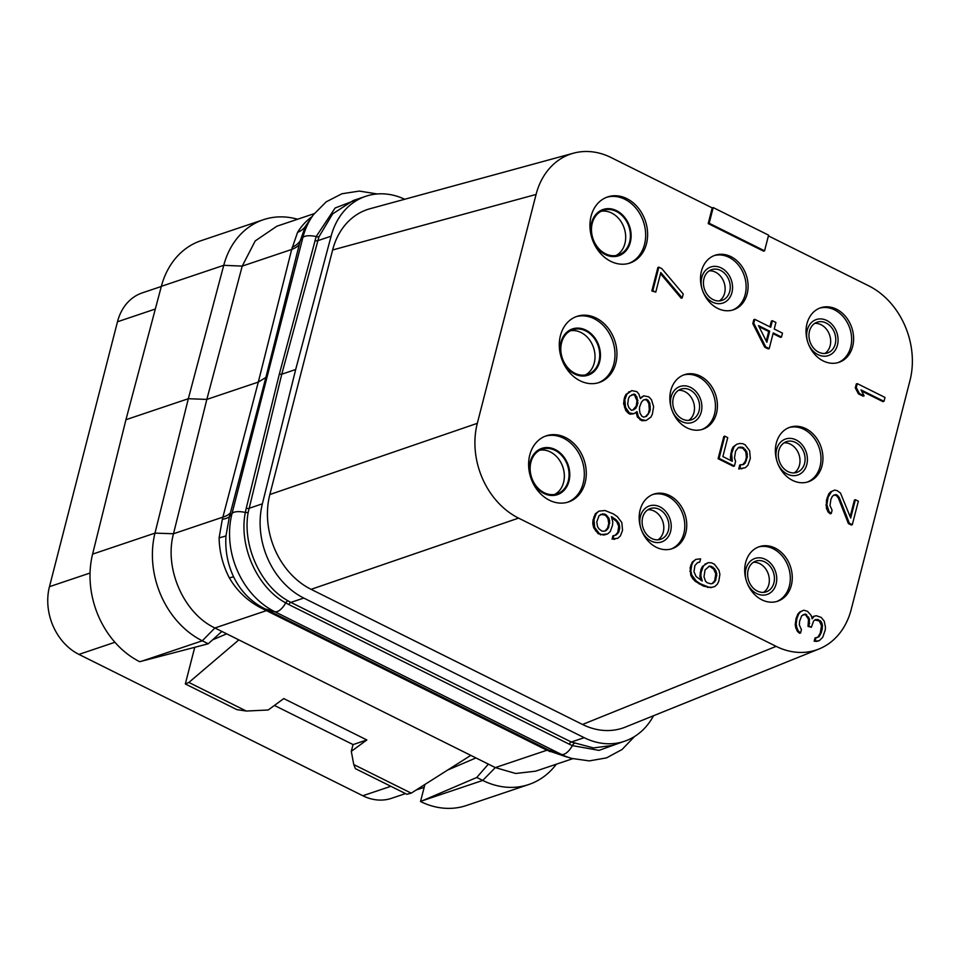 <?xml version="1.0" encoding="UTF-8"?>
<svg xmlns="http://www.w3.org/2000/svg" width="960" height="960" viewBox="0 0 960 960"><rect width="100%" height="100%" fill="white"/><g stroke="black" fill="none" stroke-linecap="round" stroke-linejoin="round"><path stroke-width="1.44" d="M712.224 207.9L713.208 207.576L709.176 223.248L764.568 250.824L763.584 251.16L708.204 223.584L712.224 207.9L611.136 157.572A73.248 58.956 71.4 0 0 573.516 153.18L370.068 208.716A73.248 58.956 71.4 0 0 332.628 249.984L269.844 494.532A73.248 58.956 71.4 0 0 311.088 589.332L582.516 724.464A73.248 58.956 71.4 0 0 625.404 727.08L819.024 648.972A73.248 58.956 71.4 0 0 851.196 609.48L909.96 380.616A73.248 58.956 71.4 0 0 868.704 285.816L768.408 235.884M624.48 741.264L611.964 745.476L593.496 747.924L571.32 742.02L584.208 737.688A73.248 58.956 71.4 0 0 624.48 741.264A73.248 58.956 71.4 0 0 653.52 715.74M584.208 737.688L303.768 598.056L290.88 602.4L287.976 600.816C260.196 585.444 242.184 544.944 248.208 512.292L281.772 374.196L295.692 369.504L331.092 236.196A73.248 58.956 71.4 0 1 365.736 196.308L353.22 200.52L332.616 213.912L318.936 236.82A3.492 1.272 19.5 0 1 316.176 236.556L335.112 208.008L364.488 196.716M623.136 741.72L599.004 750.372L572.364 745.632L569.208 744.168A3.492 1.608 -63.5 0 1 571.32 742.02L290.88 602.4A3.492 1.608 -63.5 0 0 288.78 604.536L285.72 602.904C257.052 587.52 238.572 545.832 245.34 512.448L246.216 508.32A3.492 1.308 13.7 0 0 249.012 508.332L262.368 503.832A73.248 58.956 71.4 0 0 303.768 598.056M262.368 503.832L295.692 369.504M404.712 199.26A73.248 58.956 71.4 0 0 365.736 196.308M246.216 508.32L279.312 374.208L281.772 374.196L318.936 236.82M279.312 374.208L316.176 236.556A13.956 5.196 14.4 0 0 302.868 237.576A75.9 61.092 -108.6 0 1 313.488 214.644L326.22 201.828L341.892 193.764L359.328 191.076L377.208 193.956M297.588 219.24A83.712 67.38 71.4 0 0 263.328 219.732A83.712 67.38 71.4 0 0 223.74 265.32L188.328 398.712L206.832 399.408L173.496 533.748C164.004 568.464 183.78 613.476 214.908 627.972L495.336 767.592L546.924 750.228L566.844 757.008M488.364 764.124L476.76 777.468L482.724 780.432L495.336 767.592L515.664 773.484L535.608 771.18L572.628 758.724M549.504 751.56A10.572 5.94 121.6 0 1 551.784 751.632L571.416 758.376A75.9 61.092 -108.6 0 1 561.42 754.416L274.776 611.688A75.9 61.092 -108.6 0 1 232.032 513.468L302.868 237.576L300.228 240.792L265.872 377.448L258.3 382.092L222.312 519.336L219.12 537.816A73.248 58.956 71.4 0 0 229.44 578.028C237.588 591.864 248.988 602.268 263.64 609.228L546.924 750.228A10.464 4.836 116.5 0 1 548.796 750.12L561.42 754.416A13.956 6.444 -63.5 0 0 572.364 745.632A3.492 1.596 -67.3 0 1 574.332 743.4M219.12 537.816A47.496 3.624 173.2 0 0 225.984 535.836C225.024 550.344 227.604 564.084 233.688 577.044C240.756 591.408 251.244 602.028 265.14 608.916L548.796 750.12M229.44 578.028A26.544 6.696 135.9 0 1 233.688 577.044M222.312 519.336A52.14 12.648 -167.2 0 0 229.392 516.696L225.984 535.836M221.868 631.44L208.26 643.776L139.704 661.704A83.712 67.38 -108.6 0 1 92.592 554.124L125.94 419.712L188.328 398.712L154.98 533.124L173.496 533.748L222.972 517.092A52.32 18.276 -165.3 0 0 230.424 512.868L229.392 516.696L232.032 513.468A13.956 5.196 14.4 0 1 245.34 512.448A3.492 1.32 9.3 0 0 248.208 512.292M312.06 216.612A73.248 58.956 71.4 0 0 297.54 232.404L291.684 249.456A52.32 20.712 -165.9 0 0 299.352 244.416M292.14 247.356A52.14 25.848 -163.8 0 0 300.228 240.792L305.46 226.284L313.488 214.644M314.256 213.636L276.864 226.212L255.228 240.912L242.22 266.112L206.832 399.408L258.3 382.092L291.684 249.456L242.22 266.112L223.74 265.32L161.352 286.32A83.712 67.38 -108.6 0 1 200.94 240.732L263.328 219.732M297.54 232.404A47.496 27.924 -139.2 0 0 305.46 226.284M125.94 419.712L161.352 286.32M405.528 793.596L391.572 798.3A52.32 42.108 -108.6 0 1 362.808 795.744L78.924 654.396A52.32 42.108 -108.6 0 1 49.464 586.68L117.48 321.768A52.32 42.108 -108.6 0 1 142.332 292.86L161.304 286.476M447.708 770.016L475.932 757.932M226.668 633.828L212.58 639.864M195.852 647.016L194.688 647.52A20.928 7.8 14.4 0 0 194.436 647.388M238.848 639.888L188.868 682.452L185.328 683.964L194.688 647.52M470.796 755.376L411.204 793.152L406.896 794.28L355.38 768.636L353.772 764.556L351.3 751.368L366.852 739.956L283.764 698.592L268.212 709.992L246.312 711.048L188.868 682.452M353.772 764.556L411.204 793.152M351.3 751.368L353.04 744.576M274.428 705.432L353.088 744.588L366.852 739.956M185.328 683.964L236.844 709.62L246.312 711.048M92.592 554.124L154.98 533.124A83.712 67.38 71.4 0 0 202.296 640.8L208.26 643.776M476.76 777.468L420.528 801.528L424.92 784.464M422.328 800.76L482.724 780.432A83.712 67.38 71.4 0 0 528.756 784.524L466.356 805.524A83.712 67.38 -108.6 0 1 420.528 801.528M658.02 539.82A16.224 13.056 71.4 0 0 663.288 532.056A16.224 13.056 -108.6 0 0 647.892 509.736M642.636 517.512A16.224 13.056 71.4 0 0 646.572 534.312A16.224 13.056 71.4 0 0 660.684 539.292A16.224 13.056 71.4 0 0 668.388 530.34A16.224 13.056 -108.6 0 0 664.44 513.54A16.224 13.056 -108.6 0 0 650.34 508.548A16.224 13.056 -108.6 0 0 642.636 517.512M641.268 529.548A19.008 15.3 71.4 0 0 656.724 542.568A19.008 15.3 71.4 0 0 670.608 531.444A19.008 15.3 -108.6 0 0 659.892 506.832A19.008 15.3 -108.6 0 0 640.416 516.408A19.008 15.3 71.4 0 0 640.764 528.048M671.148 548.988A28.776 23.16 71.4 0 0 683.856 533.448A28.776 23.16 -108.6 0 0 677.244 504.132A28.776 23.16 -108.6 0 0 652.812 494.496M685.812 532.788A28.776 23.16 71.4 0 0 678.804 502.992A28.776 23.16 71.4 0 0 653.784 494.136A28.776 23.16 71.4 0 0 640.116 510.036A28.776 23.16 71.4 0 0 647.112 539.844A28.776 23.16 71.4 0 0 672.144 548.688A28.776 23.16 71.4 0 0 685.812 532.788M573.516 153.18A73.248 58.956 71.4 0 0 536.076 194.448L477.312 423.324A73.248 58.956 71.4 0 0 518.568 518.112L776.136 646.356A73.248 58.956 71.4 0 0 819.024 648.972M591.084 216.192A34.884 28.08 71.4 0 0 599.58 252.312A34.884 28.08 71.4 0 0 629.916 263.04A34.884 28.08 71.4 0 0 646.476 243.768A34.884 28.08 71.4 0 0 637.992 207.636A34.884 28.08 71.4 0 0 607.656 196.92A34.884 28.08 71.4 0 0 591.084 216.192M560.424 335.64A34.884 28.08 71.4 0 0 568.908 371.76A34.884 28.08 71.4 0 0 599.244 382.488A34.884 28.08 71.4 0 0 615.804 363.216A34.884 28.08 71.4 0 0 607.32 327.084A34.884 28.08 71.4 0 0 576.984 316.368A34.884 28.08 71.4 0 0 560.424 335.64M529.752 455.088A34.884 28.08 71.4 0 0 538.236 491.22A34.884 28.08 71.4 0 0 568.572 501.936A34.884 28.08 71.4 0 0 585.144 482.664A34.884 28.08 71.4 0 0 576.648 446.544A34.884 28.08 71.4 0 0 546.312 435.816A34.884 28.08 71.4 0 0 529.752 455.088M701.448 271.14A28.776 23.16 71.4 0 0 708.456 300.948A28.776 23.16 71.4 0 0 733.488 309.792A28.776 23.16 71.4 0 0 747.156 293.892A28.776 23.16 71.4 0 0 740.148 264.084A28.776 23.16 71.4 0 0 715.128 255.24A28.776 23.16 71.4 0 0 701.448 271.14M670.788 390.588A28.776 23.16 71.4 0 0 677.784 420.396A28.776 23.16 71.4 0 0 702.816 429.24A28.776 23.16 71.4 0 0 716.484 413.34A28.776 23.16 71.4 0 0 709.476 383.532A28.776 23.16 71.4 0 0 684.456 374.688A28.776 23.16 71.4 0 0 670.788 390.588M806.976 323.676A28.776 23.16 71.4 0 0 813.972 353.484A28.776 23.16 71.4 0 0 839.004 362.328A28.776 23.16 71.4 0 0 852.672 346.428A28.776 23.16 71.4 0 0 845.664 316.62A28.776 23.16 71.4 0 0 820.644 307.776A28.776 23.16 71.4 0 0 806.976 323.676M776.304 443.124A28.776 23.16 71.4 0 0 783.312 472.932A28.776 23.16 71.4 0 0 808.332 481.776A28.776 23.16 71.4 0 0 822 465.876A28.776 23.16 71.4 0 0 815.004 436.08A28.776 23.16 71.4 0 0 789.972 427.236A28.776 23.16 71.4 0 0 776.304 443.124M745.632 562.572A28.776 23.16 71.4 0 0 752.64 592.38A28.776 23.16 71.4 0 0 777.66 601.224A28.776 23.16 71.4 0 0 791.328 585.336A28.776 23.16 71.4 0 0 784.332 555.528A28.776 23.16 71.4 0 0 759.3 546.684A28.776 23.16 71.4 0 0 745.632 562.572M598.872 511.14L595.284 513.852L593.016 520.092L592.776 523.656L593.7 527.796L598.164 533.7L603.804 535.044L607.644 533.928L610.248 531.54L612.516 525.3L612.768 521.736L611.412 516.648L615.96 519.648L618.996 523.368L619.752 528.168L618.756 532.092L615.972 535.128L613.872 535.548L613.032 538.812L617.832 538.26L620.436 535.872L622.536 530.292L621.852 522.588L617.388 516.672L613.44 513.972L605.016 510.516L598.872 511.14L596.268 513.528L594 519.768L594.684 527.472L599.148 533.376L601.5 534.552L607.644 533.928M611.676 517.608L616.584 521.508L618.696 526.248L617.772 532.416L615.216 535.284M613.872 535.548L612.888 535.884L612.06 539.148L617.832 538.26M636.168 412.596L637.416 417.06L641.796 420.708L646.068 420.54L650.94 417.072L652.368 414.108L653.628 406.62L651.432 399.636L648.816 396.864L643.764 395.82L640.404 398.568L638.892 394.128L636.864 391.656L631.812 390.612L626.94 394.08L624.84 399.66L625.524 407.364L629.4 412.98L633.852 413.724L637.056 411.636L638.4 416.724L641.016 419.496L646.068 420.54M643.764 395.82L640.308 397.932M631.812 390.612L625.956 394.404L624.528 397.38L623.604 403.548L625.8 410.532L628.416 413.304L630.18 414.192L633.852 413.724M658.86 267.144L657.888 267.48L651.84 290.988L655.776 292.128L660.804 272.532L682.2 297.924L683.208 294L661.812 268.62L658.86 267.144L652.824 290.664L655.776 292.128M660.504 273.684L681.216 298.248L682.2 297.924M697.452 562.716L699.768 562.116L700.608 558.84L695.808 559.404L693.204 561.792L691.776 564.768L690.852 570.936L691.788 575.076L696.252 580.992L700.212 583.692L708.624 587.148L711.9 587.304L714.768 586.524L717.372 584.136L718.8 581.16L719.892 574.344L718.956 570.192L714.492 564.288L711.552 562.824L708.264 562.656L705.996 563.736L703.392 566.124L701.124 572.364L700.872 575.916L702.228 581.016L696.072 576.48L693.972 571.752L694.884 565.572L697.668 562.536L699.768 562.116M695.808 559.404L692.22 562.116L690.12 567.708L690.804 575.412L692.652 578.544L695.268 581.316L703.356 586.08L710.928 587.64L714.768 586.524M708.264 562.656L702.408 566.46L700.98 569.424L699.888 576.252L700.992 580.392M738.3 447.6L742.752 448.14L745.788 451.86L746.376 457.308L745.38 461.232L742.8 464.628M740.724 464.724L739.74 465.06L738.732 468.972L745.272 467.724L747.876 465.336L750.312 458.448L749.628 450.744L745.164 444.84L742.8 443.664L739.524 443.508L736.668 444.288L734.052 446.676L731.628 453.564L732.3 461.268L722.88 456.576L727.74 437.64L724.788 436.164L719.088 458.376L734.412 466.008L735.588 461.436L734.484 457.944L735.576 451.116L738.516 447.42L742.56 447.228L746.772 451.524L747.36 456.984L745.092 463.224L743.412 464.592L740.724 464.724L739.716 468.648L745.272 467.724M736.668 444.288L733.08 447L731.652 449.976L730.392 457.452L731.112 460.68M724.788 436.164L723.816 436.5L718.104 458.7L733.428 466.332L734.412 466.008M754.788 319.332L753.816 319.656L752.808 323.58L764.688 347.172L768.228 348.936L769.2 348.612L773.232 332.928L781.476 337.044L782.484 333.12L774.24 329.016L775.908 322.476L772.38 320.724L770.7 327.252L754.788 319.332L753.78 323.244L765.672 346.848L769.2 348.612M773.04 333.66L780.504 337.368L781.476 337.044M772.38 320.724L771.396 321.048L769.908 326.856M814.932 619.932L819.372 621.012L821.484 625.74L820.224 633.216L817.872 637.2L818.856 636.876L815.016 637.992L814.176 641.256L819.192 640.728L822.72 637.332L825.324 629.784L825.408 626.88L824.22 621.132L821.196 617.412L816.312 615.72L813.228 616.476L811.968 618.132M814.2 616.14L812.184 618.828L811.092 615.336L807.468 611.316L803.772 610.212L799.764 611.976L797.904 614.004L796.14 618.288L795.228 624.456L795.732 627.66L797.424 631.44L799.608 633.264L800.592 632.94L801.432 629.676L799.32 624.936L799.572 621.384L801.672 615.792L805.452 613.992L809.496 618.96L808.992 626.076L811.356 627.252L813.624 621.012L815.304 619.632L817.992 619.5L821.364 621.912L822.456 625.416L822.216 628.968L821.208 632.892L818.856 636.876M803.136 614.592L805.656 614.916L808.512 619.284L808.02 626.4L811.356 627.252M817.872 637.2L817.02 637.608M833.808 495.144L836.316 495.468L838.344 497.94L848.376 523.572L851.328 525.036L852.3 524.7L858.348 501.192L855.396 499.728L850.704 518.016L840.492 493.044L837.132 490.632L834.6 490.104L831.576 491.544L828.132 497.196L826.872 504.672L829.068 511.656L831.264 513.492L832.092 510.228L829.992 505.488L830.904 499.32L832.332 496.344L834.024 494.976L837.3 495.132L839.328 497.616L849.36 523.236L852.3 524.7M855.396 499.728L854.412 500.052L850.164 516.612M834.6 490.104L830.592 491.88L828.744 493.896L826.476 500.136L826.404 508.2L828.084 511.992L830.28 513.816L831.264 513.492M857.292 383.628L856.308 383.952L855.3 387.876L858.42 393.852L863.136 396.192L864.12 395.868L861 389.892L883.98 401.34L884.988 397.416L857.292 383.628L856.284 387.54L859.404 393.516L864.12 395.868M861.576 390.996L882.996 401.664L883.98 401.34M708.204 223.584L709.176 223.248M764.568 250.824L768.6 235.152L713.208 207.576M332.628 249.984L536.076 194.448M269.844 494.532L477.312 423.324M311.1 589.332L518.568 518.112M582.516 724.464L776.136 646.356M628.92 263.34A34.884 28.08 71.4 0 0 644.52 244.428A34.884 28.08 -108.6 0 0 636.42 208.776A34.884 28.08 -108.6 0 0 606.684 197.268M591.552 222.96A24.42 19.656 -108.6 0 1 616.572 210.672A24.42 19.656 -108.6 0 1 630.324 242.268A24.42 19.656 71.4 0 1 605.304 254.568A24.42 19.656 71.4 0 1 591.552 222.96M592.236 223.308A23.544 18.948 -108.6 0 1 603.42 210.3A23.544 18.948 -108.6 0 1 623.904 217.536A23.544 18.948 -108.6 0 1 629.628 241.932A23.544 18.948 71.4 0 1 618.444 254.928A23.544 18.948 71.4 0 1 597.972 247.692A23.544 18.948 71.4 0 1 592.236 223.308M601.14 211.284A23.544 18.948 -108.6 0 1 620.124 220.308A23.544 18.948 -108.6 0 1 624.924 243.516A23.544 18.948 71.4 0 1 616.032 255.528M598.248 382.788A34.884 28.08 71.4 0 0 613.848 363.876A34.884 28.08 -108.6 0 0 605.748 328.236A34.884 28.08 -108.6 0 0 576.012 316.716M560.88 342.42A24.42 19.656 -108.6 0 1 585.9 330.12A24.42 19.656 -108.6 0 1 599.652 361.716A24.42 19.656 71.4 0 1 574.632 374.016A24.42 19.656 71.4 0 1 560.88 342.42M561.576 342.756A23.544 18.948 -108.6 0 1 572.76 329.748A23.544 18.948 -108.6 0 1 593.232 336.984A23.544 18.948 -108.6 0 1 598.956 361.38A23.544 18.948 71.4 0 1 587.772 374.388A23.544 18.948 71.4 0 1 567.3 367.152A23.544 18.948 71.4 0 1 561.576 342.756M570.468 330.744A23.544 18.948 -108.6 0 1 589.452 339.756A23.544 18.948 -108.6 0 1 594.252 362.964A23.544 18.948 71.4 0 1 585.36 374.988M567.588 502.248A34.884 28.08 71.4 0 0 583.176 483.324A34.884 28.08 -108.6 0 0 575.088 447.684A34.884 28.08 -108.6 0 0 545.34 436.176M530.208 461.868A24.42 19.656 -108.6 0 1 555.228 449.568A24.42 19.656 -108.6 0 1 568.98 481.176A24.42 19.656 71.4 0 1 543.96 493.464A24.42 19.656 71.4 0 1 530.208 461.868M530.904 462.216A23.544 18.948 -108.6 0 1 542.088 449.208A23.544 18.948 -108.6 0 1 562.56 456.444A23.544 18.948 -108.6 0 1 568.296 480.828A23.544 18.948 71.4 0 1 557.112 493.836A23.544 18.948 71.4 0 1 536.628 486.6A23.544 18.948 71.4 0 1 530.904 462.216M539.796 450.192A23.544 18.948 -108.6 0 1 558.78 459.204A23.544 18.948 -108.6 0 1 563.58 482.412A23.544 18.948 71.4 0 1 554.688 494.436M732.492 310.092A28.776 23.16 71.4 0 0 745.188 294.552A28.776 23.16 -108.6 0 0 738.576 265.224A28.776 23.16 -108.6 0 0 714.156 255.6M702.108 289.152A19.008 15.3 71.4 0 1 701.748 277.512A19.008 15.3 -108.6 0 1 721.236 267.936A19.008 15.3 -108.6 0 1 731.94 292.536A19.008 15.3 71.4 0 1 718.068 303.66A19.008 15.3 71.4 0 1 702.612 290.652M703.968 278.616A16.224 13.056 -108.6 0 1 711.672 269.652A16.224 13.056 -108.6 0 1 725.784 274.632A16.224 13.056 -108.6 0 1 729.732 291.432A16.224 13.056 71.4 0 1 722.016 300.396A16.224 13.056 71.4 0 1 707.916 295.416A16.224 13.056 71.4 0 1 703.968 278.616M709.236 270.84A16.224 13.056 -108.6 0 1 724.62 293.148A16.224 13.056 71.4 0 1 719.364 300.924M701.82 429.54A28.776 23.16 71.4 0 0 714.516 414A28.776 23.16 -108.6 0 0 707.916 384.684A28.776 23.16 -108.6 0 0 683.484 375.048M671.436 408.6A19.008 15.3 71.4 0 1 671.088 396.96A19.008 15.3 -108.6 0 1 690.564 387.384A19.008 15.3 -108.6 0 1 701.268 411.984A19.008 15.3 71.4 0 1 687.396 423.108A19.008 15.3 71.4 0 1 671.94 410.1M673.296 398.064A16.224 13.056 -108.6 0 1 681 389.1A16.224 13.056 -108.6 0 1 695.112 394.092A16.224 13.056 -108.6 0 1 699.06 410.892A16.224 13.056 71.4 0 1 691.356 419.844A16.224 13.056 71.4 0 1 677.244 414.864A16.224 13.056 71.4 0 1 673.296 398.064M678.564 390.288A16.224 13.056 -108.6 0 1 693.96 412.608A16.224 13.056 71.4 0 1 688.692 420.372M838.008 362.628A28.776 23.16 71.4 0 0 850.704 347.088A28.776 23.16 -108.6 0 0 844.104 317.772A28.776 23.16 -108.6 0 0 819.672 308.136M807.624 341.688A19.008 15.3 71.4 0 1 807.276 330.048A19.008 15.3 -108.6 0 1 826.752 320.472A19.008 15.3 -108.6 0 1 837.456 345.084A19.008 15.3 71.4 0 1 823.584 356.196A19.008 15.3 71.4 0 1 808.128 343.188M809.484 331.152A16.224 13.056 -108.6 0 1 817.188 322.188A16.224 13.056 -108.6 0 1 831.3 327.18A16.224 13.056 -108.6 0 1 835.248 343.98A16.224 13.056 71.4 0 1 827.544 352.932A16.224 13.056 71.4 0 1 813.432 347.952A16.224 13.056 71.4 0 1 809.484 331.152M814.752 323.376A16.224 13.056 -108.6 0 1 830.148 345.696A16.224 13.056 71.4 0 1 824.88 353.46M807.336 482.076A28.776 23.16 71.4 0 0 820.044 466.536A28.776 23.16 -108.6 0 0 813.432 437.22A28.776 23.16 -108.6 0 0 789 427.584M776.952 461.136A19.008 15.3 71.4 0 1 776.604 449.496A19.008 15.3 -108.6 0 1 796.08 439.932A19.008 15.3 -108.6 0 1 806.796 464.532A19.008 15.3 71.4 0 1 792.912 475.656A19.008 15.3 71.4 0 1 777.456 462.636M778.824 450.6A16.224 13.056 -108.6 0 1 786.528 441.636A16.224 13.056 -108.6 0 1 800.628 446.628A16.224 13.056 -108.6 0 1 804.576 463.428A16.224 13.056 71.4 0 1 796.872 472.38A16.224 13.056 71.4 0 1 782.772 467.4A16.224 13.056 71.4 0 1 778.824 450.6M784.08 442.824A16.224 13.056 -108.6 0 1 799.476 465.144A16.224 13.056 71.4 0 1 794.208 472.908M776.676 601.524A28.776 23.16 71.4 0 0 789.372 585.996A28.776 23.16 -108.6 0 0 782.76 556.668A28.776 23.16 -108.6 0 0 758.328 547.032M746.292 580.596A19.008 15.3 71.4 0 1 745.932 568.944A19.008 15.3 -108.6 0 1 765.42 559.38A19.008 15.3 -108.6 0 1 776.124 583.98A19.008 15.3 71.4 0 1 762.24 595.104A19.008 15.3 71.4 0 1 746.796 582.084M748.152 570.048A16.224 13.056 -108.6 0 1 755.856 561.096A16.224 13.056 -108.6 0 1 769.956 566.076A16.224 13.056 -108.6 0 1 773.904 582.876A16.224 13.056 71.4 0 1 766.2 591.84A16.224 13.056 71.4 0 1 752.1 586.848A16.224 13.056 71.4 0 1 748.152 570.048M753.42 562.284A16.224 13.056 -108.6 0 1 768.804 584.592A16.224 13.056 71.4 0 1 763.536 592.368M613.992 539.376L614.976 539.04M612.06 539.148L613.032 538.812M616.68 534.084L617.664 533.748M617.772 532.416L618.756 532.092M618.78 528.504L619.752 528.168M618.696 526.248L619.668 525.912M618.012 523.704L618.996 523.368M616.584 521.508L617.568 521.184M614.988 519.984L615.96 519.648M611.652 517.548L612.6 517.236M603.804 535.044L604.788 534.708M600.528 534.876L601.5 534.552M598.164 533.7L599.148 533.376M595.56 530.928L596.532 530.604M593.7 527.796L594.684 527.472M592.776 523.656L593.748 523.32M593.016 520.092L594 519.768M593.856 516.828L594.84 516.504M595.284 513.852L596.268 513.528M605.952 514.656L608.976 518.376L609.66 520.932L608.568 527.748L605.796 530.796L603.684 531.216L601.752 530.988L598.98 528.876L597.54 526.68L596.784 521.88L599.052 515.652L602.832 513.852L605.952 514.656L604.968 514.992L606.564 516.528L607.548 516.192M606.564 516.528L607.992 518.712L608.76 523.512L607.584 528.084L605.028 530.952M600.516 514.452L604.968 514.992M607.992 518.712L608.976 518.376M608.676 521.256L609.66 520.932M608.76 523.512L609.744 523.176M607.584 528.084L608.568 527.748M606.492 529.752L607.476 529.416M601.848 514.176L602.832 513.852M603.792 514.404L604.764 514.08M636.324 413.568L637.308 413.232M630.18 414.192L631.164 413.856M628.416 413.304L629.4 412.98M625.8 410.532L626.784 410.208M624.54 407.7L625.524 407.364M623.604 403.548L624.588 403.224M623.856 399.996L624.84 399.66M624.528 397.38L625.512 397.044M625.956 394.404L626.94 394.08M628.56 392.016L629.544 391.692M640.344 397.884L641.328 397.56M641.796 420.708L642.78 420.384M640.032 419.832L641.016 419.496M637.416 417.06L638.4 416.724M649.584 411.984L646.476 416.328L643.62 417.12L641.856 416.232L639.996 413.1L639.492 409.908L639.576 406.992L641.508 402.06L643.356 400.044L646.212 399.252L647.976 400.128L649.836 403.26L650.256 409.368L649.584 411.984L647.352 414.636L648.324 414.3M628.452 398.52L629.712 396.192L634.26 394.032L636.864 396.816L637.884 403.212L635.952 408.144L633.516 409.872L631.416 410.304L628.8 407.532L627.708 404.04L628.452 398.52M647.352 414.636L645.576 416.58M643.272 400.116L645.228 399.588L647.004 400.464L648.852 403.596L649.284 409.704L648.612 412.308M645.228 399.588L646.212 399.252M647.004 400.464L647.976 400.128M648.852 403.596L649.836 403.26M649.356 406.8L650.34 406.464M649.284 409.704L650.256 409.368M631.896 394.644L634.452 394.956L636.984 400.632L636.228 406.152L632.796 410.016M633.276 394.368L634.26 394.032M634.452 394.956L635.436 394.62M635.892 397.14L636.864 396.816M636.984 400.632L637.968 400.308M636.9 403.536L637.884 403.212M636.228 406.152L637.212 405.828M634.968 408.468L635.952 408.144M651.84 290.988L652.824 290.664M699.888 576.252L700.872 575.916M700.14 572.688L701.124 572.364M700.98 569.424L701.964 569.1M702.408 566.46L703.392 566.124M705.012 564.072L705.996 563.736M710.928 587.64L711.9 587.304M707.64 587.472L708.624 587.148M703.356 586.08L704.328 585.744M699.228 584.028L700.212 583.692M695.268 581.316L696.252 580.992M692.652 578.544L693.636 578.208M690.804 575.412L691.788 575.076M689.868 571.26L690.852 570.936M690.12 567.708L691.104 567.372M690.792 565.092L691.776 564.768M692.22 562.116L693.204 561.792M709.368 566.148L711.3 566.376L714.66 568.788L716.772 573.528L715.68 580.356L712.908 583.392L710.808 583.812L707.1 582.708L705.504 581.172L703.992 576.732L705.072 569.916L709.368 566.148M708.612 566.508L711.3 566.376M710.316 566.712L713.688 569.124L715.788 573.852L714.708 580.68L712.14 583.548M713.616 582.348L714.588 582.012M714.708 580.68L715.68 580.356M715.884 576.108L716.856 575.784M715.788 573.852L716.772 573.528M715.116 571.308L716.1 570.984M713.688 569.124L714.66 568.788M712.08 567.588L713.064 567.264M718.104 458.7L719.088 458.376M730.392 457.452L731.376 457.128M730.644 453.9L731.628 453.564M731.652 449.976L732.624 449.652M733.08 447L734.052 446.676M741.432 468.84L742.404 468.516M738.732 468.972L739.716 468.648M744.108 463.548L745.092 463.224M745.38 461.232L746.352 460.896M746.376 457.308L747.36 456.984M746.46 454.404L747.444 454.08M745.788 451.86L746.772 451.524M744.36 449.676L745.332 449.34M742.752 448.14L743.736 447.804M741.576 447.552L742.56 447.228M739.644 447.324L740.616 447M752.808 323.58L753.78 323.244M764.688 347.172L765.672 346.848M766.848 342.276L758.496 325.596L769.692 331.176L766.848 342.276M759.048 326.688L768.708 331.5L766.248 341.088M768.708 331.5L769.692 331.176M816.108 641.484L819.192 640.728M814.176 641.256L817.092 641.148M815.988 637.656L815.148 640.92M818.796 636.192L819.78 635.856M820.224 633.216L821.208 632.892M821.232 629.304L822.216 628.968M821.484 625.74L822.456 625.416M821.22 624.144L822.204 623.808M820.38 622.248L821.364 621.912M819.372 621.012L820.356 620.676M817.02 619.836L817.992 619.5M808.02 626.4L808.992 626.076M808.692 623.796L809.664 623.46M808.512 619.284L809.496 618.96M807.672 617.388L808.656 617.064M805.656 614.916L806.628 614.58M804.468 614.328L805.452 613.992M797.424 631.44L798.396 631.116L800.592 632.94M795.732 627.66L796.716 627.324L798.396 631.116M795.228 624.456L796.212 624.12L796.716 627.324M795.816 619.596L796.788 619.26L796.212 624.12M796.14 618.288L797.124 617.952L796.788 619.26M797.904 614.004L798.888 613.68L797.124 617.952M799.764 611.976L800.736 611.652L798.888 613.68M803.772 610.212L800.736 611.652M848.376 523.572L849.36 523.236M838.344 497.94L839.328 497.616M836.316 495.468L837.3 495.132M835.14 494.88L836.124 494.544M828.084 511.992L829.068 511.656M826.404 508.2L827.388 507.876M825.9 505.008L826.872 504.672M826.476 500.136L827.46 499.812M827.148 497.532L828.132 497.196M828.744 493.896L829.728 493.572M830.592 491.88L831.576 491.544M858.42 393.852L859.404 393.516M855.3 387.876L856.284 387.54M528.756 784.524A83.712 67.38 71.4 0 0 556.332 764.208M314.952 240.624A3.492 1.296 15.1 0 0 317.724 240.696L331.092 236.196M287.976 600.816A3.492 1.62 -59.7 0 0 285.72 602.904A13.956 6.444 -63.5 0 1 274.776 611.688L265.14 608.916A10.572 3.732 112 0 0 263.64 609.228M569.208 744.168L288.78 604.536M141.9 661.128L202.296 640.8L214.908 627.972L266.496 610.608A10.464 4.836 116.5 0 1 268.356 610.488M265.872 377.448L230.424 512.868M390.864 786.3L362.808 795.744M114.924 642.276L78.924 654.396M155.316 309.024L117.48 321.768M90.048 573.024L49.464 586.68M571.416 758.376L589.248 760.896L606.552 757.872L622.032 749.532L634.524 736.524M424.176 787.32L416.124 790.032"/></g></svg>
